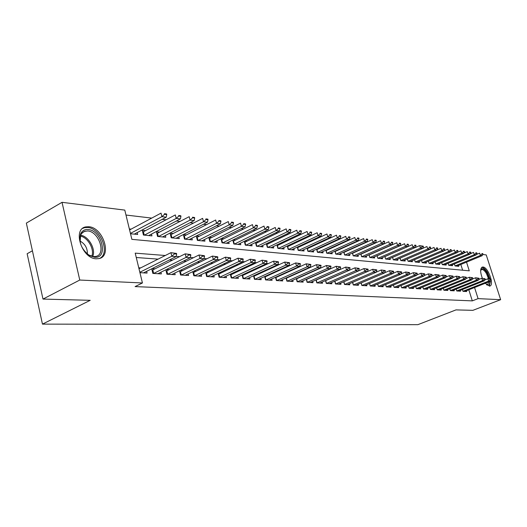<?xml version="1.0" encoding="UTF-8"?>
<svg xmlns="http://www.w3.org/2000/svg" width="527" height="527" viewBox="0 0 527 527"><rect width="100%" height="100%" fill="white"/><g stroke="black" fill="none" stroke-linecap="round" stroke-linejoin="round"><path stroke-width="0.79" d="M482.383 278.322C480.084 272.09 480.09 268.335 482.416 267.057L483.022 267.024C488.226 267.09 494.655 285.45 489.682 286.102L485.229 283.282M96.27 258.79C81.876 258.671 72.192 228.962 85.796 226.893L88.793 226.735C103.114 227.433 112.383 256.326 98.931 258.599L96.27 258.79M32.41 250.793L27.14 253.737L42.463 324.125L417.871 324.678L455.993 309.896L472.89 310.337L500.65 299.685L478.081 298.631L474.563 287.511M42.463 324.125L90.203 300.318L42.99 299.079L26.35 223.105L62.028 202.322L124.787 210.102L131.869 239.35L469.28 270.838L466.52 262.143M380.784 245.318L380.375 245.272M372.536 244.344L372.029 244.278M364.091 243.336L363.465 243.263M355.429 242.308L354.691 242.222M346.549 241.254L345.692 241.149M337.445 240.167L336.457 240.055M328.097 239.06L326.984 238.929M318.506 237.921L317.254 237.769M308.664 236.748L307.261 236.583M298.552 235.549L296.991 235.365M288.164 234.311L286.438 234.107M277.485 233.046L275.588 232.815M266.504 231.742L264.429 231.491M255.206 230.398L252.947 230.128M243.586 229.014L241.129 228.725M231.623 227.592L228.955 227.275M219.304 226.129L216.413 225.787M206.61 224.621L203.481 224.245M193.528 223.066L190.148 222.664M180.03 221.459L176.387 221.03M166.11 219.805L162.191 219.337M151.736 218.099L125.979 215.036M464.182 252.189L465.545 252.354M470.499 252.973L471.79 253.131M476.691 253.737L477.903 253.889M482.745 254.488L486.243 254.923L500.65 299.685M462.429 289.501L463.002 291.339L466.685 291.55L466.428 290.733M456.184 289.106L456.764 290.976L460.526 291.194L460.269 290.364M449.801 288.697L450.394 290.608L454.234 290.832L453.971 289.988M443.286 288.276L443.892 290.232L447.812 290.456L447.542 289.6M436.626 287.847L437.245 289.85L441.251 290.081L440.98 289.204M429.821 287.413L430.447 289.455L434.544 289.692L434.268 288.803M422.865 286.965L423.504 289.053L427.687 289.297L427.41 288.394M415.757 286.504L416.402 288.644L420.684 288.888L420.401 287.973M408.478 286.036L409.143 288.223L413.517 288.48L413.234 287.538M401.04 285.555L401.712 287.795L406.192 288.052L405.902 287.096M393.425 285.061L394.11 287.353L398.695 287.623L398.405 286.648M385.632 284.554L386.337 286.905L391.021 287.175L390.724 286.181M377.655 284.033L378.373 286.444L383.169 286.721L382.872 285.713M369.486 283.5L370.217 285.977L375.132 286.26L374.829 285.226M361.12 282.953L361.858 285.496L366.897 285.786L366.588 284.725M352.543 282.386L353.301 284.995L358.459 285.298L358.149 284.218M343.756 281.807L344.526 284.494L349.816 284.797L349.5 283.697M334.744 281.214L335.528 283.974L340.956 284.284L340.633 283.157M325.502 280.608L326.305 283.44L331.872 283.763L331.542 282.61M316.022 279.975L316.839 282.894L322.55 283.223L322.214 282.044M306.286 279.33L307.129 282.334L312.985 282.67L312.649 281.464M296.299 278.664L297.156 281.754L303.17 282.103L302.827 280.865M286.036 277.979L286.912 281.161L293.091 281.517L292.742 280.259M275.496 277.274L276.392 280.555L282.735 280.924L282.386 279.626M264.666 276.543L265.582 279.929L272.103 280.305L271.741 278.981M253.527 275.792L254.462 279.29L261.168 279.672L260.799 278.315M242.071 275.015L243.026 278.625L249.93 279.027L249.554 277.624M230.286 274.218L231.261 277.946L238.362 278.355L237.98 276.919M218.152 273.388L219.153 277.248L226.458 277.67L226.076 276.194M205.655 272.531L206.683 276.53L214.206 276.965L213.817 275.443M192.783 271.649L193.837 275.786L201.591 276.234L201.189 274.672M179.516 270.726L180.59 275.022L188.587 275.483L188.179 273.875M165.834 269.778L166.934 274.231L175.181 274.705L174.766 273.052M151.717 268.79L152.85 273.414L161.354 273.908L160.933 272.195M131.118 229.126L129.352 228.942M145.604 230.642L142.277 230.292L143.443 235.042L151.96 235.885L151.512 234.06M159.648 232.104L156.394 231.761L157.553 236.445L165.814 237.262L165.373 235.49M173.271 233.52L170.083 233.191L171.235 237.802L179.252 238.593L178.818 236.88M186.479 234.904L183.356 234.574L184.509 239.12L192.283 239.89L191.861 238.224M199.298 236.241L196.373 235.931M211.749 237.539L209.048 237.255M223.837 238.797L221.353 238.54M235.589 240.022L233.303 239.785M247.011 241.214L244.917 240.997M258.125 242.374L256.208 242.176M268.935 243.5L267.189 243.316M279.455 244.594L277.874 244.429M289.698 245.668L288.276 245.516M299.672 246.708L298.401 246.57M309.395 247.716L308.262 247.598M318.868 248.704L317.867 248.606M328.104 249.673L327.234 249.581M337.109 250.608L336.364 250.529M345.896 251.524L345.264 251.458M354.473 252.42L353.953 252.367M362.846 253.296L362.431 253.25M462.64 270.213L460.835 264.495M130.518 233.757L137.672 234.469L137.211 232.585M196.261 235.991L197.394 240.398L204.937 241.142L204.522 239.522M214.239 242.064L245.029 226.788L241.419 226.346L240.556 223.125L209.179 238.784L209.924 241.636L217.229 242.361L216.814 240.786M209.898 241.636L208.791 237.381M220.965 238.731L222.045 242.842L229.166 243.546L228.764 242.018M232.796 240.035L233.85 244.014L240.773 244.699L240.371 243.21M244.291 241.3L245.318 245.147L252.051 245.819L251.662 244.37M255.47 242.532L256.478 246.254L263.026 246.906L262.644 245.496M266.352 243.718L267.334 247.334L273.711 247.967L273.329 246.59M276.938 244.877L277.9 248.382L284.106 248.994L283.73 247.657M287.241 246.004L288.183 249.403L294.224 250.002L293.862 248.691M297.281 247.097L298.203 250.397L304.086 250.977L303.73 249.699M307.057 248.158L307.959 251.366L313.697 251.932L313.341 250.681M316.589 249.192L317.471 252.308L323.064 252.861L322.715 251.642M325.877 250.2L326.747 253.23L332.201 253.77L331.858 252.578M334.941 251.175L335.791 254.126L341.107 254.653L340.771 253.487M343.782 252.13L344.612 255.002L349.803 255.516L349.467 254.37M352.405 253.059L353.215 255.852L358.281 256.359L357.958 255.239M360.824 253.968L361.621 256.689L366.568 257.176L366.245 256.082M369.038 254.851L369.822 257.505L374.657 257.98L374.335 256.906M377.068 255.707L377.839 258.296L382.556 258.764L382.24 257.716M384.908 256.55L385.665 259.073L390.276 259.534L389.967 258.5M393.313 259.831L392.575 257.367L393.313 259.831L397.819 260.279L397.516 259.271M400.065 258.171L400.79 260.575L405.197 261.01L404.894 260.022M407.384 258.948L408.102 261.3L412.41 261.728L412.114 260.753M414.551 259.712L415.25 262.011L419.466 262.426L419.169 261.471M421.554 260.463L422.239 262.703L426.363 263.111L426.079 262.176M428.405 261.188L429.083 263.381L433.115 263.783L432.832 262.861M435.118 261.899L435.776 264.047L439.729 264.435L439.446 263.533M444.254 264.89L469.946 254.185L468.062 253.955L442.331 264.692L446.198 265.081L445.921 264.192M442.331 264.699L441.679 262.598M448.108 263.283L448.754 265.331L452.535 265.707L452.265 264.837M454.406 263.948L455.038 265.957L458.747 266.326L458.477 265.47M165.274 255.503L135.208 253.138L142.435 282.966L135.07 286.596L472.311 300.877L468.813 289.791M324.579 271.451L324.118 271.418M314.757 270.726L314.164 270.68M304.672 269.976L303.927 269.923M294.31 269.211L293.407 269.145M283.658 268.421L282.591 268.342M272.703 267.611L271.458 267.518M261.432 266.774L260.002 266.669M249.831 265.918L248.21 265.799M237.888 265.035L236.063 264.897M225.589 264.126L223.54 263.974M212.908 263.184L210.635 263.019M199.838 262.215L197.322 262.031M186.36 261.221L183.58 261.017M172.448 260.186L169.398 259.963M158.08 259.126L136.269 257.512M139.945 272.67L147.086 273.085L146.658 271.319M140.689 267.894L138.759 267.769M155.155 268.803L152.079 268.612M169.174 269.686L166.374 269.508M182.764 270.542L180.221 270.384M195.939 271.372L193.646 271.227M208.725 272.182L206.663 272.051M221.136 272.966L219.291 272.848M233.191 273.724L231.557 273.618M244.903 274.462L243.461 274.369M256.287 275.18L255.028 275.101M267.354 275.878L266.273 275.805M278.118 276.556L277.209 276.497M288.592 277.215L287.841 277.169M298.789 277.861L298.19 277.821M308.723 278.487L308.262 278.454M42.99 299.079L79.768 280.041L62.028 202.322M472.311 300.877L478.081 298.631M142.435 282.966L79.768 280.041M358.927 270.74L358.551 270.707M349.895 270.028L349.401 269.989M340.626 269.297L340.001 269.251M331.114 268.553L330.35 268.493M321.338 267.782L320.436 267.709M311.305 266.991L310.245 266.906M300.989 266.181L299.771 266.082M290.384 265.344L288.994 265.239M279.475 264.488L277.907 264.363M268.25 263.605L266.497 263.467M256.702 262.696L254.752 262.545M244.805 261.761L242.644 261.59M232.552 260.793L230.167 260.608M219.924 259.804L217.308 259.594M206.9 258.777L204.035 258.553M193.462 257.723L190.339 257.472M179.595 256.629L176.196 256.359M176.664 254.027L176.512 253.434L174.345 253.256L174.496 253.856L176.664 254.027L176.143 256.596L143.535 272.881M139.846 272.268L171.815 256.254L170.913 252.664L176.512 253.434M138.99 268.744L170.913 252.664L174.345 253.256M176.143 256.596L171.815 256.254L174.496 253.856M134.286 234.133L166.242 217.19L161.901 216.663L130.432 233.408M164.562 214.291L166.73 214.561L166.585 213.975L164.417 213.705L164.562 214.291L161.901 216.663L161.018 213.132L129.589 229.943M164.417 213.705L166.585 213.975M166.242 217.19L166.73 214.561M94.57 257.248L89.57 255.595C81.514 249.528 78.53 242.315 80.611 233.948C82.113 230.747 84.616 229.271 88.114 229.528C101.975 230.259 108.733 258.81 94.57 257.248M86.448 253.25L88.958 255.075L93.589 256.609L95.749 256.451C106.553 254.64 99.109 231.452 87.62 230.951L83.991 231.511L81.349 233.804L80.671 235.055L80.124 242.117M99.643 258.401C110.538 253.487 100.644 228.079 87.64 227.486L84.663 227.651L82.64 228.415M87.33 253.974C87.568 248.204 85.104 243.882 79.959 240.997M480.65 270.358L480.973 269.528C482.488 267.756 484.557 268.948 487.185 273.098L489.464 278.908M488.555 278.836L486.474 273.605C484.741 270.733 483.147 269.376 481.685 269.534L480.65 270.45M489.326 286.141L490.433 281.148M490.057 279.014L487.475 272.538C485.393 269.066 483.45 267.38 481.652 267.459M489.827 281.458C489.84 284.58 488.845 285.726 486.843 284.903L486.559 284.745M486.493 284.685L487.501 284.778L488.931 281.813M190.827 255.18L190.682 254.594L188.58 254.422L188.732 255.009L190.827 255.18L190.287 257.703L157.876 273.711M153.62 273.46L186.097 257.374L185.201 253.836L190.682 254.594M152.079 270.265L185.201 253.836L188.58 254.422M190.287 257.703L186.097 257.374L188.732 255.009M204.548 256.3L204.397 255.72L202.368 255.555L202.513 256.135L204.548 256.3L203.982 258.777L171.776 274.508M167.645 274.271L199.924 258.461L199.028 254.976L204.397 255.72M166.163 271.109L199.028 254.976L202.368 255.555M203.982 258.777L199.924 258.461L202.513 256.135M217.835 257.38L217.684 256.807L215.721 256.649L215.866 257.222L217.835 257.38L217.256 259.818L185.247 275.292M181.248 275.054L213.316 259.508L212.427 256.082L217.684 256.807M179.812 271.925L212.427 256.082L215.721 256.649M217.256 259.818L213.316 259.508L215.866 257.222M230.714 258.428L230.569 257.868L228.659 257.71L228.81 258.27L230.714 258.428L230.115 260.825L198.317 276.043M194.437 275.819L226.3 260.529L225.411 257.15L230.569 257.868M193.053 272.722L225.411 257.15L228.659 257.71M230.115 260.825L226.3 260.529L228.81 258.27M148.647 235.556L180.418 218.916L176.216 218.409L175.333 214.93L142.718 232.084M178.831 216.07L180.932 216.333L180.787 215.76L178.686 215.49L178.831 216.07L176.216 218.409L144.385 235.134M178.686 215.49L180.787 215.76M180.418 218.916L180.932 216.333M162.573 236.939L194.147 220.589L190.076 220.095L189.2 216.676L156.829 233.507M192.651 217.796L194.687 218.053L194.535 217.48L192.5 217.229L192.651 217.796L190.076 220.095L158.443 236.531M192.5 217.229L194.535 217.48M194.147 220.589L194.687 218.053M176.077 238.276L207.46 222.21L203.508 221.729L202.631 218.362L170.504 234.89M206.037 219.469L208.013 219.713L207.869 219.153L205.892 218.909L206.037 219.469L203.508 221.729L172.065 237.881M205.892 218.909L207.869 219.153M207.46 222.21L208.013 219.713M189.173 239.581L220.358 223.784L216.531 223.316L215.662 219.996L183.778 236.228M219.021 221.09L220.932 221.327L220.787 220.773L218.876 220.536L219.021 221.09L216.531 223.316L185.287 239.192M218.876 220.536L220.787 220.773M220.358 223.784L220.932 221.327M243.204 259.442L243.059 258.889L241.208 258.737L241.359 259.291L243.204 259.442L242.591 261.8L211.004 276.774M207.236 276.556L238.889 261.511L238.006 258.19L243.059 258.889M205.899 273.493L238.006 258.19L241.208 258.737M242.591 261.8L238.889 261.511L241.359 259.291M201.894 240.839L232.875 225.306L229.159 224.858L228.296 221.584L196.657 237.532M231.61 222.664L233.468 222.895L233.323 222.348L231.465 222.117L231.61 222.664L229.159 224.858L198.119 240.464M231.465 222.117L233.323 222.348M232.875 225.306L233.468 222.895M255.325 260.43L255.18 259.883L253.382 259.739L253.527 260.285L255.325 260.43L254.693 262.756L223.316 277.485M219.66 277.274L251.102 262.472L250.22 259.198L255.18 259.883M218.369 274.238L250.22 259.198L253.382 259.739M254.693 262.756L251.102 262.472L253.527 260.285M243.83 224.186L245.635 224.41L245.49 223.876L243.685 223.652L243.83 224.186L241.419 226.346L210.576 241.702M243.685 223.652L245.49 223.876M245.029 226.788L245.635 224.41M267.09 261.385L266.939 260.852L265.2 260.707L265.344 261.247L267.09 261.385L266.445 263.671L235.279 278.177M231.728 277.973L262.953 263.401L262.077 260.173L266.939 260.852M230.483 274.969L262.077 260.173L265.2 260.707M266.445 263.671L262.953 263.401L265.344 261.247M226.241 243.257L256.82 228.224L253.316 227.796L252.459 224.621L221.307 240.022M255.694 225.668L257.44 225.885L257.295 225.358L255.549 225.141L255.694 225.668L253.316 227.796L222.677 242.901M255.549 225.141L257.295 225.358M256.82 228.224L257.44 225.885M278.506 262.314L278.361 261.787L276.675 261.649L276.82 262.183L278.506 262.314L277.848 264.567L246.899 278.849M243.448 278.651L274.462 264.304L273.592 261.122L278.361 261.787M242.242 275.674L273.592 261.122L276.675 261.649M277.848 264.567L274.462 264.304L276.82 262.183M237.901 244.416L268.276 229.62L264.877 229.205L264.02 226.076L233.105 241.214M267.209 227.104L268.908 227.315L268.77 226.794L267.07 226.584L267.209 227.104L264.877 229.205L234.436 244.067M267.07 226.584L268.77 226.794M268.276 229.62L268.908 227.315M289.606 263.223L289.461 262.696L287.814 262.565L287.959 263.085L289.606 263.223L288.934 265.437L258.197 279.501M254.844 279.31L285.641 265.18L284.778 262.044L289.461 262.696M253.678 276.359L284.778 262.044L287.814 262.565M288.934 265.437L285.641 265.18L287.959 263.085M249.238 245.536L279.409 230.978L276.102 230.576L275.252 227.486L244.581 242.374M278.408 228.501L280.054 228.711L279.916 228.198L278.263 227.987L278.408 228.501L276.102 230.576L245.872 245.207M278.263 227.987L279.916 228.198M279.409 230.978L280.054 228.711M300.39 264.099L300.245 263.586L298.651 263.454L298.789 263.968L300.39 264.099L299.705 266.28L269.185 280.14M265.924 279.949L296.51 266.03L295.647 262.94L300.245 263.586M264.798 277.031L295.647 262.94L298.651 263.454M299.705 266.28L296.51 266.03L298.789 263.968M260.266 246.629L290.232 232.295L287.017 231.9L286.168 228.856L255.733 243.507M289.283 229.858L290.891 230.062L290.752 229.555L289.145 229.35L289.283 229.858L287.017 231.9L256.985 246.307M289.145 229.35L290.752 229.555M290.232 232.295L290.891 230.062M310.877 264.949L310.732 264.442L309.178 264.317L309.323 264.824L310.877 264.949L310.179 267.103L279.877 280.759M276.701 280.575L307.07 266.86L306.213 263.81L310.732 264.442M275.608 277.683L306.213 263.81L309.178 264.317M310.179 267.103L307.07 266.86L309.323 264.824M270.997 247.697L300.759 233.573L297.63 233.197L296.787 230.194L266.59 244.607M299.863 231.182L301.424 231.379L301.286 230.879L299.725 230.681L299.863 231.182L297.63 233.197L267.808 247.38M299.725 230.681L301.286 230.879M300.759 233.573L301.424 231.379M321.075 265.779L320.93 265.279L319.421 265.153L319.56 265.661L321.075 265.779L320.37 267.9L290.278 281.359M287.182 281.181L317.346 267.663L316.49 264.653L320.93 265.279M286.128 278.315L316.49 264.653L319.421 265.153M320.37 267.9L317.346 267.663L319.56 265.661M281.438 248.731L310.996 234.825L307.952 234.456L307.116 231.491L277.156 245.674M310.159 232.466L311.674 232.657L311.536 232.163L310.021 231.972L310.159 232.466L307.952 234.456L278.335 248.428M310.021 231.972L311.536 232.163M310.996 234.825L311.674 232.657M330.996 266.59L330.857 266.095L329.382 265.977L329.527 266.471L330.996 266.59L330.284 268.678L300.403 281.945M297.393 281.767L327.339 268.447L326.49 265.483L330.857 266.095M296.372 278.935L326.49 265.483L329.382 265.977M330.284 268.678L327.339 268.447L329.527 266.471M291.609 249.745L320.963 236.037L318.005 235.674L317.168 232.75L287.439 246.715M320.172 233.718L321.654 233.902L321.516 233.415L320.034 233.23L320.172 233.718L318.005 235.674L288.585 249.442M320.034 233.23L321.516 233.415M320.963 236.037L321.654 233.902M340.653 267.373L340.514 266.886L339.085 266.767L339.223 267.255L340.653 267.373L339.935 269.435L310.271 282.512M307.333 282.34L337.069 269.211L336.226 266.28L340.514 266.886M306.345 279.534L336.226 266.28L339.085 266.767M339.935 269.435L337.069 269.211L339.223 267.255M301.516 250.727L330.666 237.222L327.781 236.867L326.951 233.981L297.459 247.73M329.922 234.937L331.364 235.114L331.226 234.634L329.783 234.449L329.922 234.937L327.781 236.867L298.572 250.43M329.783 234.449L331.226 234.634M330.666 237.222L331.364 235.114M350.06 268.138L349.921 267.657L348.525 267.545L348.663 268.026L350.06 268.138L349.335 270.173L319.876 283.065M317.017 282.9L346.542 269.956L345.705 267.064L349.921 267.657M316.062 280.12L345.705 267.064L348.525 267.545M349.335 270.173L346.542 269.956L348.663 268.026M311.174 251.682L340.119 238.369L337.306 238.026L336.483 235.18L307.215 248.718M339.421 236.116L340.824 236.294L340.686 235.819L339.283 235.641L339.421 236.116L337.306 238.026L308.302 251.399M339.283 235.641L340.686 235.819M340.119 238.369L340.824 236.294M359.223 268.889L359.085 268.408L357.721 268.296L357.859 268.777L359.223 268.889L358.485 270.891L329.243 283.605M326.457 283.447L355.765 270.68L354.934 267.821L359.085 268.408M325.528 280.687L354.934 267.821L357.721 268.296M358.485 270.891L355.765 270.68L357.859 268.777M320.581 252.617L349.322 239.495L346.588 239.159L345.771 236.346L316.727 249.686M348.67 237.275L350.04 237.446L349.902 236.979L348.531 236.807L348.67 237.275L346.588 239.159L317.781 252.341M348.531 236.807L349.902 236.979M349.322 239.495L350.04 237.446M368.149 269.613L368.011 269.145L366.687 269.033L366.825 269.501L368.149 269.613L367.405 271.589L338.374 284.139M335.653 283.981L364.756 271.385L363.926 268.566L368.011 269.145M334.75 281.247L363.926 268.566L366.687 269.033M367.405 271.589L364.756 271.385L366.825 269.501M329.757 253.527L358.301 240.582L355.633 240.259L354.816 237.479L326.002 250.628M357.688 238.402L359.019 238.566L358.88 238.105L357.55 237.934L357.688 238.402L355.633 240.259L327.03 253.256M357.55 237.934L358.88 238.105M358.301 240.582L359.019 238.566M376.851 270.318L376.713 269.857L375.422 269.752L375.56 270.213L376.851 270.318L376.1 272.275L347.273 284.652M344.625 284.494L373.518 272.07L372.694 269.284L376.713 269.857M367.418 271.57L372.694 269.284L375.422 269.752M376.1 272.275L373.518 272.07L375.56 270.213M338.703 254.416L367.049 241.649L364.447 241.333L363.637 238.586L335.047 251.544M366.476 239.495L367.774 239.66L367.635 239.199L366.337 239.041L366.476 239.495L364.447 241.333L336.042 254.152M366.337 239.041L367.635 239.199M367.049 241.649L367.774 239.66M385.329 271.01L385.197 270.555L383.939 270.45L384.071 270.911L385.329 271.01L384.578 272.94L355.962 285.153M353.373 285.002L382.062 272.742L381.245 269.989L385.197 270.555M376.14 272.182L381.245 269.989L383.939 270.45M384.578 272.94L382.062 272.742L384.071 270.911M347.438 255.279L375.58 242.69L373.044 242.38L372.24 239.666L343.867 252.44M375.046 240.569L376.311 240.727L376.179 240.272L374.908 240.114L375.046 240.569L373.044 242.38L344.842 255.022M374.908 240.114L376.179 240.272M375.58 242.69L376.311 240.727M393.61 271.682L393.471 271.234L392.246 271.128L392.378 271.583L393.61 271.682L392.852 273.585L364.434 285.641M361.911 285.496L390.388 273.394L389.578 270.68L393.471 271.234M384.638 272.788L389.578 270.68L392.246 271.128M392.852 273.585L390.388 273.394L392.378 271.583M355.962 256.129L383.906 243.705L381.429 243.402L380.626 240.72L352.477 253.309M383.406 241.61L384.638 241.761L384.506 241.32L383.267 241.162L383.406 241.61L381.429 243.402L353.426 255.878M383.267 241.162L384.506 241.32M383.906 243.705L384.638 241.761M401.679 272.34L401.548 271.892L400.349 271.794L400.48 272.242L401.679 272.34L400.922 274.218L372.708 286.121M370.244 285.977L398.517 274.033L397.714 271.346L401.548 271.892M392.931 273.375L397.714 271.346L400.349 271.794M400.922 274.218L398.517 274.033L400.48 272.242M364.276 256.952L392.029 244.693L389.611 244.396L388.814 241.755L360.883 254.166M391.561 242.631L392.767 242.776L392.635 242.341L391.429 242.189L391.561 242.631L389.611 244.396L361.805 256.708M391.429 242.189L392.635 242.341M392.029 244.693L392.767 242.776M409.558 272.979L409.426 272.538L408.254 272.446L408.385 272.887L409.558 272.979L408.794 274.837L380.784 286.589M378.379 286.444L406.449 274.653L405.652 272.004L409.426 272.538M401.027 273.954L405.652 272.004L408.254 272.446M408.794 274.837L406.449 274.653L408.385 272.887M372.405 257.756L399.953 245.661L397.595 245.371L396.805 242.756L369.084 254.996M399.525 243.619L400.698 243.77L400.566 243.336L399.394 243.184L399.525 243.619L397.595 245.371L369.987 257.519M399.394 243.184L400.566 243.336M399.953 245.661L400.698 243.77M417.252 273.605L417.114 273.17L415.974 273.078L416.106 273.513L417.252 273.605L416.482 275.437L388.669 287.044M386.331 286.905L414.196 275.259L413.399 272.643L417.114 273.17M408.926 274.514L413.399 272.643L415.974 273.078M416.482 275.437L414.196 275.259L416.106 273.513M380.336 258.546L407.7 246.603L405.395 246.32L404.611 243.737L377.101 255.812M407.299 244.594L408.445 244.732L408.313 244.304L407.167 244.159L407.299 244.594L405.395 246.32L377.978 258.309M407.167 244.159L408.313 244.304M407.7 246.603L408.445 244.732M424.762 274.218L424.63 273.79L423.51 273.697L423.642 274.126L424.762 274.218L423.991 276.029L396.376 287.485M394.11 287.347L421.752 275.852L420.961 273.263L424.63 273.79M416.633 275.068L420.961 273.263L423.51 273.697M423.991 276.029L421.752 275.852L423.642 274.126M388.089 259.317L415.256 247.525L413.01 247.249L412.226 244.693L384.927 256.609L385.685 259.073M414.887 245.542L416.014 245.681L415.882 245.253L414.756 245.114L414.887 245.542L413.01 247.249L385.784 259.086M414.756 245.114L415.882 245.253M415.256 247.525L416.014 245.681M432.094 274.817L431.962 274.389L430.875 274.303L431.007 274.725L432.094 274.817L431.323 276.603L403.906 287.92M401.04 285.548L401.712 287.775L429.136 276.431L428.352 273.875L431.962 274.389M424.169 275.608L428.352 273.875L430.875 274.303M431.323 276.603L429.136 276.431L431.007 274.725M392.582 257.387L419.67 245.628L423.273 246.181L422.173 246.043L422.305 246.465L423.398 246.603L423.273 246.181M395.672 260.068L422.647 248.421L420.447 248.158L393.412 259.844M422.305 246.465L420.447 248.158L419.67 245.628L422.173 246.043M422.647 248.421L423.398 246.603M439.261 275.397L439.129 274.975L438.069 274.89L438.2 275.311L439.261 275.397L438.484 277.162L411.271 288.348M409.136 288.197L436.356 276.998L435.572 274.468L439.129 274.975M431.521 276.141L435.572 274.468L438.069 274.89M438.484 277.162L436.356 276.998L438.2 275.311M403.076 260.799L429.867 249.304L427.713 249.04L400.869 260.582M429.551 247.367L430.625 247.506L429.419 246.952L429.551 247.367L427.713 249.04L426.942 246.544L422.661 248.395M429.419 246.952L430.493 247.091M429.867 249.304L430.625 247.506M446.27 275.97L446.138 275.555L445.098 275.469L445.229 275.885L446.27 275.97L445.486 277.716L418.464 288.763M416.396 288.612L443.405 277.551L442.627 275.048L446.138 275.555M438.708 276.662L442.627 275.048L445.098 275.469M445.486 277.716L443.405 277.551L445.229 275.885M410.322 261.517L436.923 250.16L434.821 249.903L408.161 261.306M436.633 248.257L437.68 248.382L436.508 247.842L436.633 248.257L434.821 249.903L434.05 247.433L429.9 249.218M436.508 247.842L437.555 247.973M436.923 250.16L437.68 248.382M453.115 276.523L451.968 276.029L453.115 276.523L452.337 278.249L425.5 289.171M423.491 289.013L450.295 278.091L449.524 275.614L452.989 276.115M445.73 277.169L449.524 275.614L451.968 276.029M452.337 278.249L450.295 278.091L452.1 276.444M417.404 262.222L443.82 251.004L441.764 250.753L415.296 262.011M443.556 249.119L444.584 249.245L443.431 248.711L443.556 249.119L441.764 250.753L441.007 248.309L436.975 250.029M443.431 248.711L444.452 248.843M443.82 251.004L444.584 249.245M459.807 277.07L458.688 276.583L459.807 277.07L459.03 278.776L432.384 289.567M430.434 289.409L457.034 278.618L456.27 276.174L459.682 276.662M452.601 277.67L456.27 276.174L458.688 276.583M459.03 278.776L457.034 278.618L458.813 276.991M424.334 262.914L450.565 251.827L448.556 251.577L422.272 262.703M450.328 249.963L451.329 250.088L450.203 249.561L450.328 249.963L448.556 251.577L447.798 249.159L443.899 250.819M450.203 249.561L451.204 249.686M450.565 251.827L451.329 250.088M466.362 277.604L465.262 277.123L466.362 277.604L465.578 279.29L439.123 289.955M437.226 289.797L463.628 279.139L462.864 276.715L466.23 277.202M459.313 278.157L462.864 276.715L465.262 277.123M465.578 279.29L463.628 279.139L465.387 277.525M431.119 263.586L457.166 252.631L455.203 252.387L429.097 263.381M456.949 250.793L457.93 250.911L456.823 250.391L456.949 250.793L455.203 252.387L454.452 249.996L450.671 251.596M456.823 250.391L457.805 250.516M457.166 252.631L457.93 250.911M472.765 278.124L471.685 277.65L472.765 278.124L471.981 279.791L445.71 290.337M443.872 290.173L470.077 279.639L469.32 277.248L472.64 277.729M465.881 278.631L469.32 277.248L471.685 277.65M471.981 279.791L470.077 279.639L471.817 278.045M437.759 264.244L463.622 253.415L461.705 253.177L435.783 264.047M463.431 251.596L464.392 251.722L463.305 251.208L463.431 251.596L461.705 253.177L460.954 250.812L457.291 252.354M463.305 251.208L464.267 251.326M463.622 253.415L464.392 251.722M479.036 278.638L477.976 278.164L479.036 278.638L478.252 280.285L452.166 290.713M450.374 290.548L476.382 280.14L475.631 277.769L478.911 278.243M472.304 279.106L475.631 277.769L477.976 278.164M478.252 280.285L476.382 280.14L478.101 278.559M469.774 252.393L470.716 252.505L469.649 251.998L469.774 252.393L468.062 253.955L467.317 251.616L463.767 253.105M469.649 251.998L470.591 252.117M469.946 254.185L470.716 252.505M485.169 279.132L484.135 278.671L485.169 279.132L484.385 280.766L458.483 291.075M456.744 290.911L482.561 280.621L481.81 278.276L485.044 278.743M478.595 279.567L481.81 278.276L484.135 278.671M484.385 280.766L482.561 280.621L484.26 279.06M450.618 265.516L476.131 254.936L474.287 254.712L448.747 265.318M475.98 253.164L476.902 253.283L475.855 252.782L475.98 253.164L474.287 254.712L473.549 252.4L470.104 253.83M475.855 252.782L476.777 252.894M476.131 254.936L476.902 253.283M491.177 279.626L490.163 279.165L491.177 279.626L490.393 281.234L464.669 291.431M462.983 291.266L488.601 281.095L487.857 278.776L491.052 279.238M484.748 280.015L487.857 278.776L490.163 279.165M490.393 281.234L488.601 281.095L490.281 279.554M456.85 266.135L482.192 255.674L480.387 255.457L455.032 265.937M482.06 253.922L482.956 254.034L481.935 253.54L482.06 253.922L480.387 255.457L479.649 253.164L476.316 254.548M481.935 253.54L482.837 253.658M482.192 255.674L482.956 254.034M80.605 235.213C88.628 236.142 96.145 249.423 92.686 256.497M91.777 256.287C94.755 249.475 87.838 237.262 80.302 236.083M153.673 273.434L152.817 269.969M153.113 273.434L152.316 270.18M167.698 274.244L166.848 270.832M167.145 274.244L166.354 271.043M181.301 275.035L180.451 271.668M180.754 275.028L179.957 271.873M194.489 275.799L193.646 272.479M193.949 275.792L193.159 272.683M142.955 231.999L143.706 235.068M143.449 231.775L144.273 235.121M157.013 233.441L157.764 236.465M157.507 233.224L158.324 236.518M170.649 234.838L171.4 237.815M171.137 234.627L171.954 237.868M183.877 236.195L184.621 239.126M184.358 235.984L185.175 239.179M207.289 276.537L206.446 273.269M206.749 276.53L205.958 273.467M196.716 237.506L197.46 240.404M197.19 237.302L198.007 240.457M219.713 277.255L218.876 274.033M219.179 277.248L218.395 274.231M209.654 238.586L210.464 241.689M231.775 277.953L230.945 274.778M221.762 239.825L222.565 242.894M243.5 278.631L242.67 275.502M233.52 241.037L234.324 244.06M254.89 279.29L254.067 276.201M244.963 242.209L245.76 245.193M265.97 279.929L265.147 276.886M256.082 243.355L256.88 246.293M276.747 280.548L275.931 277.551M266.906 244.469L267.696 247.367M287.235 281.154L286.418 278.197M277.439 245.549L278.23 248.415M297.439 281.747L296.629 278.823M287.696 246.603L288.48 249.429M307.379 282.32L306.576 279.435M297.689 247.631L298.466 250.424M317.063 282.88L316.266 280.035M307.419 248.632L308.196 251.386M326.503 283.427L325.706 280.614M316.905 249.607L317.676 252.328M335.699 283.961L334.908 281.181M326.154 250.556L326.924 253.243M344.671 284.475L343.887 281.754M335.179 251.484L335.943 254.139M353.419 284.982L352.655 282.34M343.979 252.387L344.737 255.015M361.957 285.476L361.212 282.913M352.57 253.27L353.321 255.865M370.29 285.957L369.559 283.467M360.949 254.133L361.7 256.695M378.426 286.431L377.707 284.007M369.137 254.976L369.882 257.505M386.37 286.886L385.672 284.534M377.134 255.799L377.879 258.302M394.13 287.334L393.445 285.048M482.416 267.057L481.928 267.255M88.958 255.075L89.57 255.595M80.671 235.055L80.611 233.948M82.192 232.769L85.242 231.083M480.723 270.305L480.973 269.528M481.296 269.692L481.685 269.534"/></g></svg>
